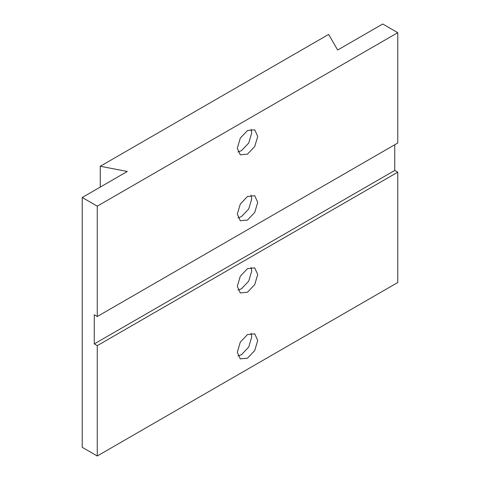 <?xml version="1.0" encoding="UTF-8"?>
<svg xmlns="http://www.w3.org/2000/svg" width="480" height="480" viewBox="0 0 480 480"><rect width="100%" height="100%" fill="white"/><g stroke="black" fill="none" stroke-linecap="round" stroke-linejoin="round"><path stroke-width="0.72" d="M394.758 144.75L394.758 170.43L397.764 172.164L97.26 345.66L94.26 343.92L94.26 314.778L97.26 316.512L397.764 143.016L397.764 32.676L382.74 24L337.662 50.022L328.65 34.41L100.266 166.266L127.314 171.468L82.236 197.49L97.26 206.166L397.764 32.676M394.758 170.43L94.26 343.92M397.764 172.164L397.764 282.51L97.26 456L97.26 345.66M257.73 274.524L254.736 284.598L247.512 292.224L240.288 292.938L237.294 286.326L240.288 276.252L247.512 268.626L254.736 267.912L257.73 274.524M257.73 340.452L254.736 350.526L247.512 358.152L240.288 358.866L237.294 352.254L240.288 342.18L247.512 334.554L254.736 333.84L257.73 340.452M97.26 316.512L97.26 206.166M257.73 136.422L254.736 146.496L247.512 154.122L240.288 154.836L237.294 148.218L240.288 138.15L247.512 130.524L254.736 129.81L257.73 136.422M257.73 202.35L254.736 212.424L247.512 220.05L240.288 220.764L237.294 214.152L240.288 204.078L247.512 196.452L254.736 195.738L257.73 202.35M251.076 195.138L251.718 198.882L248.73 208.95L241.5 216.576L237.936 217.896M251.076 267.312L251.718 271.056L248.73 281.124L241.5 288.75L237.936 290.07M251.076 129.21L251.718 132.954L248.73 143.022L241.5 150.648L237.936 151.968M251.076 333.24L251.718 336.984L248.73 347.052L241.5 354.678L237.936 355.998M97.26 456L82.236 447.324L82.236 197.49M100.266 187.08L100.266 166.266"/></g></svg>
